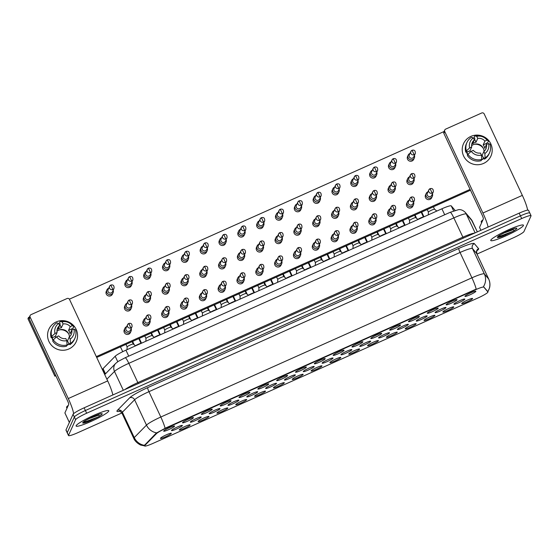<?xml version="1.0" encoding="UTF-8"?>
<svg xmlns="http://www.w3.org/2000/svg" width="559" height="559" viewBox="0 0 559 559"><rect width="100%" height="100%" fill="white"/><g stroke="black" fill="none" stroke-linecap="round" stroke-linejoin="round"><path stroke-width="0.84" d="M446.145 304.676A6.016 0.734 -25.1 0 1 451.323 301.553A6.016 0.734 -25.1 0 1 456.948 299.624A6.016 0.734 -25.1 0 1 457.017 299.806A6.016 0.734 -25.1 0 1 451.169 303.237A6.016 0.734 -25.1 0 1 446.138 304.69A6.016 0.734 -25.1 0 1 446.145 304.676M427.314 313.096A6.016 0.734 -25.1 0 1 432.491 309.979A6.016 0.734 -25.1 0 1 438.123 308.051A6.016 0.734 -25.1 0 1 438.193 308.233A6.016 0.734 -25.1 0 1 432.345 311.663A6.016 0.734 -25.1 0 1 427.307 313.117A6.016 0.734 -25.1 0 1 427.314 313.096M408.482 321.523A6.016 0.734 -25.1 0 1 413.66 318.406A6.016 0.734 -25.1 0 1 419.292 316.478A6.016 0.734 -25.1 0 1 419.362 316.66A6.016 0.734 -25.1 0 1 413.513 320.083A6.016 0.734 -25.1 0 1 408.475 321.544A6.016 0.734 -25.1 0 1 408.482 321.523M389.658 329.95A6.016 0.734 -25.1 0 1 394.836 326.826A6.016 0.734 -25.1 0 1 400.461 324.905A6.016 0.734 -25.1 0 1 400.53 325.079A6.016 0.734 -25.1 0 1 394.682 328.51A6.016 0.734 -25.1 0 1 389.651 329.971A6.016 0.734 -25.1 0 1 389.658 329.95M370.827 338.377A6.016 0.734 -25.1 0 1 376.004 335.253A6.016 0.734 -25.1 0 1 381.636 333.325A6.016 0.734 -25.1 0 1 381.706 333.506A6.016 0.734 -25.1 0 1 375.858 336.937A6.016 0.734 -25.1 0 1 370.82 338.391A6.016 0.734 -25.1 0 1 370.827 338.377M351.995 346.797A6.016 0.734 -25.1 0 1 357.173 343.68A6.016 0.734 -25.1 0 1 362.805 341.752A6.016 0.734 -25.1 0 1 362.875 341.933A6.016 0.734 -25.1 0 1 357.026 345.364A6.016 0.734 -25.1 0 1 351.988 346.818A6.016 0.734 -25.1 0 1 351.995 346.797M333.171 355.224A6.016 0.734 -25.1 0 1 338.349 352.107A6.016 0.734 -25.1 0 1 343.974 350.179A6.016 0.734 -25.1 0 1 344.044 350.36A6.016 0.734 -25.1 0 1 338.195 353.784A6.016 0.734 -25.1 0 1 333.164 355.244A6.016 0.734 -25.1 0 1 333.171 355.224M314.34 363.65A6.016 0.734 -25.1 0 1 319.517 360.527A6.016 0.734 -25.1 0 1 325.149 358.605A6.016 0.734 -25.1 0 1 325.212 358.78A6.016 0.734 -25.1 0 1 319.371 362.211A6.016 0.734 -25.1 0 1 314.333 363.671A6.016 0.734 -25.1 0 1 314.34 363.65M295.508 372.077A6.016 0.734 -25.1 0 1 300.686 368.954A6.016 0.734 -25.1 0 1 306.318 367.025A6.016 0.734 -25.1 0 1 306.388 367.207A6.016 0.734 -25.1 0 1 300.539 370.638A6.016 0.734 -25.1 0 1 295.501 372.091A6.016 0.734 -25.1 0 1 295.508 372.077M276.684 380.497A6.016 0.734 -25.1 0 1 281.855 377.381A6.016 0.734 -25.1 0 1 287.487 375.452A6.016 0.734 -25.1 0 1 287.557 375.634A6.016 0.734 -25.1 0 1 281.708 379.065A6.016 0.734 -25.1 0 1 276.677 380.518A6.016 0.734 -25.1 0 1 276.684 380.497M257.853 388.924A6.016 0.734 -25.1 0 1 263.03 385.808A6.016 0.734 -25.1 0 1 268.662 383.879A6.016 0.734 -25.1 0 1 268.725 384.061A6.016 0.734 -25.1 0 1 262.877 387.485A6.016 0.734 -25.1 0 1 257.846 388.945A6.016 0.734 -25.1 0 1 257.853 388.924M239.021 397.351A6.016 0.734 -25.1 0 1 244.199 394.228A6.016 0.734 -25.1 0 1 249.831 392.306A6.016 0.734 -25.1 0 1 249.901 392.481A6.016 0.734 -25.1 0 1 244.052 395.912A6.016 0.734 -25.1 0 1 239.014 397.372A6.016 0.734 -25.1 0 1 239.021 397.351M220.197 405.778A6.016 0.734 -25.1 0 1 225.368 402.655A6.016 0.734 -25.1 0 1 231 400.726A6.016 0.734 -25.1 0 1 231.07 400.908A6.016 0.734 -25.1 0 1 225.221 404.339A6.016 0.734 -25.1 0 1 220.183 405.792A6.016 0.734 -25.1 0 1 220.197 405.778M201.366 414.198A6.016 0.734 -25.1 0 1 206.544 411.082A6.016 0.734 -25.1 0 1 212.168 409.153A6.016 0.734 -25.1 0 1 212.238 409.335A6.016 0.734 -25.1 0 1 206.39 412.766A6.016 0.734 -25.1 0 1 201.359 414.219A6.016 0.734 -25.1 0 1 201.366 414.198M182.534 422.625A6.016 0.734 -25.1 0 1 187.712 419.509A6.016 0.734 -25.1 0 1 193.344 417.58A6.016 0.734 -25.1 0 1 193.414 417.762A6.016 0.734 -25.1 0 1 187.565 421.186A6.016 0.734 -25.1 0 1 182.527 422.646A6.016 0.734 -25.1 0 1 182.534 422.625M163.703 431.052A6.016 0.734 -25.1 0 1 168.881 427.928A6.016 0.734 -25.1 0 1 174.513 426.007A6.016 0.734 -25.1 0 1 174.583 426.182A6.016 0.734 -25.1 0 1 168.734 429.612A6.016 0.734 -25.1 0 1 163.696 431.073A6.016 0.734 -25.1 0 1 163.703 431.052M464.969 296.249A6.016 0.734 -25.1 0 1 470.147 293.126A6.016 0.734 -25.1 0 1 475.779 291.204A6.016 0.734 -25.1 0 1 475.849 291.379A6.016 0.734 -25.1 0 1 470 294.81A6.016 0.734 -25.1 0 1 464.962 296.27A6.016 0.734 -25.1 0 1 464.969 296.249M435.098 312.495A6.016 0.734 -25.1 0 1 440.275 309.379A6.016 0.734 -25.1 0 1 445.9 307.45A6.016 0.734 -25.1 0 1 445.97 307.632A6.016 0.734 -25.1 0 1 440.122 311.056A6.016 0.734 -25.1 0 1 435.091 312.516A6.016 0.734 -25.1 0 1 435.098 312.495M416.266 320.922A6.016 0.734 -25.1 0 1 421.444 317.798A6.016 0.734 -25.1 0 1 427.076 315.877A6.016 0.734 -25.1 0 1 427.146 316.059A6.016 0.734 -25.1 0 1 421.297 319.482A6.016 0.734 -25.1 0 1 416.259 320.943A6.016 0.734 -25.1 0 1 416.266 320.922M397.435 329.349A6.016 0.734 -25.1 0 1 402.613 326.225A6.016 0.734 -25.1 0 1 408.245 324.297A6.016 0.734 -25.1 0 1 408.315 324.479A6.016 0.734 -25.1 0 1 402.466 327.909A6.016 0.734 -25.1 0 1 397.428 329.363A6.016 0.734 -25.1 0 1 397.435 329.349M378.611 337.769A6.016 0.734 -25.1 0 1 383.788 334.652A6.016 0.734 -25.1 0 1 389.413 332.724A6.016 0.734 -25.1 0 1 389.483 332.905A6.016 0.734 -25.1 0 1 383.635 336.336A6.016 0.734 -25.1 0 1 378.604 337.79A6.016 0.734 -25.1 0 1 378.611 337.769M359.779 346.196A6.016 0.734 -25.1 0 1 364.957 343.079A6.016 0.734 -25.1 0 1 370.589 341.151A6.016 0.734 -25.1 0 1 370.659 341.332A6.016 0.734 -25.1 0 1 364.81 344.756A6.016 0.734 -25.1 0 1 359.772 346.217A6.016 0.734 -25.1 0 1 359.779 346.196M340.948 354.623A6.016 0.734 -25.1 0 1 346.126 351.499A6.016 0.734 -25.1 0 1 351.758 349.578A6.016 0.734 -25.1 0 1 351.828 349.759A6.016 0.734 -25.1 0 1 345.979 353.183A6.016 0.734 -25.1 0 1 340.941 354.644A6.016 0.734 -25.1 0 1 340.948 354.623M322.124 363.05A6.016 0.734 -25.1 0 1 327.301 359.926A6.016 0.734 -25.1 0 1 332.926 357.998A6.016 0.734 -25.1 0 1 332.996 358.179A6.016 0.734 -25.1 0 1 327.148 361.61A6.016 0.734 -25.1 0 1 322.117 363.064A6.016 0.734 -25.1 0 1 322.124 363.05M303.292 371.469A6.016 0.734 -25.1 0 1 308.47 368.353A6.016 0.734 -25.1 0 1 314.102 366.424A6.016 0.734 -25.1 0 1 314.172 366.606A6.016 0.734 -25.1 0 1 308.323 370.037A6.016 0.734 -25.1 0 1 303.285 371.49A6.016 0.734 -25.1 0 1 303.292 371.469M284.461 379.896A6.016 0.734 -25.1 0 1 289.639 376.78A6.016 0.734 -25.1 0 1 295.271 374.851A6.016 0.734 -25.1 0 1 295.341 375.033A6.016 0.734 -25.1 0 1 289.492 378.457A6.016 0.734 -25.1 0 1 284.454 379.917A6.016 0.734 -25.1 0 1 284.461 379.896M265.637 388.323A6.016 0.734 -25.1 0 1 270.815 385.2A6.016 0.734 -25.1 0 1 276.439 383.278A6.016 0.734 -25.1 0 1 276.509 383.46A6.016 0.734 -25.1 0 1 270.661 386.884A6.016 0.734 -25.1 0 1 265.63 388.344A6.016 0.734 -25.1 0 1 265.637 388.323M246.805 396.75A6.016 0.734 -25.1 0 1 251.983 393.627A6.016 0.734 -25.1 0 1 257.615 391.698A6.016 0.734 -25.1 0 1 257.678 391.88A6.016 0.734 -25.1 0 1 251.836 395.311A6.016 0.734 -25.1 0 1 246.798 396.764A6.016 0.734 -25.1 0 1 246.805 396.75M227.974 405.17A6.016 0.734 -25.1 0 1 233.152 402.054A6.016 0.734 -25.1 0 1 238.784 400.125A6.016 0.734 -25.1 0 1 238.854 400.307A6.016 0.734 -25.1 0 1 233.005 403.738A6.016 0.734 -25.1 0 1 227.967 405.191A6.016 0.734 -25.1 0 1 227.974 405.17M209.15 413.597A6.016 0.734 -25.1 0 1 214.321 410.481A6.016 0.734 -25.1 0 1 219.953 408.552A6.016 0.734 -25.1 0 1 220.022 408.734A6.016 0.734 -25.1 0 1 214.174 412.158A6.016 0.734 -25.1 0 1 209.143 413.618A6.016 0.734 -25.1 0 1 209.15 413.597M190.319 422.024A6.016 0.734 -25.1 0 1 195.496 418.901A6.016 0.734 -25.1 0 1 201.128 416.979A6.016 0.734 -25.1 0 1 201.191 417.161A6.016 0.734 -25.1 0 1 195.343 420.585A6.016 0.734 -25.1 0 1 190.312 422.045A6.016 0.734 -25.1 0 1 190.319 422.024M171.487 430.451A6.016 0.734 -25.1 0 1 176.665 427.328A6.016 0.734 -25.1 0 1 182.297 425.399A6.016 0.734 -25.1 0 1 182.367 425.581A6.016 0.734 -25.1 0 1 176.518 429.012A6.016 0.734 -25.1 0 1 171.48 430.465A6.016 0.734 -25.1 0 1 171.487 430.451M453.929 304.075A6.016 0.734 -25.1 0 1 459.1 300.952A6.016 0.734 -25.1 0 1 464.732 299.023A6.016 0.734 -25.1 0 1 464.802 299.205A6.016 0.734 -25.1 0 1 458.953 302.636A6.016 0.734 -25.1 0 1 453.915 304.089A6.016 0.734 -25.1 0 1 453.929 304.075M442.882 311.894A6.016 0.734 -25.1 0 1 448.052 308.771A6.016 0.734 -25.1 0 1 453.684 306.849A6.016 0.734 -25.1 0 1 453.754 307.031A6.016 0.734 -25.1 0 1 447.906 310.455A6.016 0.734 -25.1 0 1 442.875 311.915A6.016 0.734 -25.1 0 1 442.882 311.894M424.05 320.321A6.016 0.734 -25.1 0 1 429.228 317.198A6.016 0.734 -25.1 0 1 434.86 315.269A6.016 0.734 -25.1 0 1 434.923 315.451A6.016 0.734 -25.1 0 1 429.074 318.882A6.016 0.734 -25.1 0 1 424.043 320.335A6.016 0.734 -25.1 0 1 424.05 320.321M405.219 328.748A6.016 0.734 -25.1 0 1 410.397 325.624A6.016 0.734 -25.1 0 1 416.029 323.696A6.016 0.734 -25.1 0 1 416.099 323.878A6.016 0.734 -25.1 0 1 410.25 327.308A6.016 0.734 -25.1 0 1 405.212 328.762A6.016 0.734 -25.1 0 1 405.219 328.748M386.395 337.168A6.016 0.734 -25.1 0 1 391.566 334.051A6.016 0.734 -25.1 0 1 397.197 332.123A6.016 0.734 -25.1 0 1 397.267 332.305A6.016 0.734 -25.1 0 1 391.419 335.728A6.016 0.734 -25.1 0 1 386.381 337.189A6.016 0.734 -25.1 0 1 386.395 337.168M367.563 345.595A6.016 0.734 -25.1 0 1 372.741 342.471A6.016 0.734 -25.1 0 1 378.366 340.55A6.016 0.734 -25.1 0 1 378.436 340.731A6.016 0.734 -25.1 0 1 372.587 344.155A6.016 0.734 -25.1 0 1 367.556 345.616A6.016 0.734 -25.1 0 1 367.563 345.595M348.732 354.022A6.016 0.734 -25.1 0 1 353.91 350.898A6.016 0.734 -25.1 0 1 359.542 348.97A6.016 0.734 -25.1 0 1 359.612 349.151A6.016 0.734 -25.1 0 1 353.763 352.582A6.016 0.734 -25.1 0 1 348.725 354.036A6.016 0.734 -25.1 0 1 348.732 354.022M329.901 362.449A6.016 0.734 -25.1 0 1 335.079 359.325A6.016 0.734 -25.1 0 1 340.711 357.397A6.016 0.734 -25.1 0 1 340.78 357.578A6.016 0.734 -25.1 0 1 334.932 361.009A6.016 0.734 -25.1 0 1 329.894 362.463A6.016 0.734 -25.1 0 1 329.901 362.449M311.077 370.869A6.016 0.734 -25.1 0 1 316.254 367.752A6.016 0.734 -25.1 0 1 321.879 365.824A6.016 0.734 -25.1 0 1 321.949 366.005A6.016 0.734 -25.1 0 1 316.101 369.429A6.016 0.734 -25.1 0 1 311.07 370.89A6.016 0.734 -25.1 0 1 311.077 370.869M292.245 379.295A6.016 0.734 -25.1 0 1 297.423 376.172A6.016 0.734 -25.1 0 1 303.055 374.25A6.016 0.734 -25.1 0 1 303.125 374.432A6.016 0.734 -25.1 0 1 297.276 377.856A6.016 0.734 -25.1 0 1 292.238 379.316A6.016 0.734 -25.1 0 1 292.245 379.295M273.414 387.722A6.016 0.734 -25.1 0 1 278.592 384.599A6.016 0.734 -25.1 0 1 284.224 382.67A6.016 0.734 -25.1 0 1 284.293 382.852A6.016 0.734 -25.1 0 1 278.445 386.283A6.016 0.734 -25.1 0 1 273.407 387.736A6.016 0.734 -25.1 0 1 273.414 387.722M254.59 396.149A6.016 0.734 -25.1 0 1 259.767 393.026A6.016 0.734 -25.1 0 1 265.392 391.097A6.016 0.734 -25.1 0 1 265.462 391.279A6.016 0.734 -25.1 0 1 259.614 394.71A6.016 0.734 -25.1 0 1 254.583 396.163A6.016 0.734 -25.1 0 1 254.59 396.149M235.758 404.569A6.016 0.734 -25.1 0 1 240.936 401.453A6.016 0.734 -25.1 0 1 246.568 399.524A6.016 0.734 -25.1 0 1 246.638 399.706A6.016 0.734 -25.1 0 1 240.789 403.13A6.016 0.734 -25.1 0 1 235.751 404.59A6.016 0.734 -25.1 0 1 235.758 404.569M216.927 412.996A6.016 0.734 -25.1 0 1 222.105 409.873A6.016 0.734 -25.1 0 1 227.737 407.951A6.016 0.734 -25.1 0 1 227.806 408.133A6.016 0.734 -25.1 0 1 221.958 411.557A6.016 0.734 -25.1 0 1 216.92 413.017A6.016 0.734 -25.1 0 1 216.927 412.996M198.103 421.423A6.016 0.734 -25.1 0 1 203.28 418.3A6.016 0.734 -25.1 0 1 208.905 416.371A6.016 0.734 -25.1 0 1 208.975 416.553A6.016 0.734 -25.1 0 1 203.127 419.984A6.016 0.734 -25.1 0 1 198.096 421.437A6.016 0.734 -25.1 0 1 198.103 421.423M179.271 429.85A6.016 0.734 -25.1 0 1 184.449 426.727A6.016 0.734 -25.1 0 1 190.081 424.798A6.016 0.734 -25.1 0 1 190.144 424.98A6.016 0.734 -25.1 0 1 184.302 428.411A6.016 0.734 -25.1 0 1 179.264 429.864A6.016 0.734 -25.1 0 1 179.271 429.85M160.44 438.27A6.016 0.734 -25.1 0 1 165.618 435.154A6.016 0.734 -25.1 0 1 171.25 433.225A6.016 0.734 -25.1 0 1 171.32 433.407A6.016 0.734 -25.1 0 1 165.471 436.831A6.016 0.734 -25.1 0 1 160.433 438.291A6.016 0.734 -25.1 0 1 160.44 438.27M461.706 303.467A6.016 0.734 -25.1 0 1 466.884 300.351A6.016 0.734 -25.1 0 1 472.516 298.422A6.016 0.734 -25.1 0 1 472.586 298.604A6.016 0.734 -25.1 0 1 466.737 302.028A6.016 0.734 -25.1 0 1 461.699 303.488A6.016 0.734 -25.1 0 1 461.706 303.467M487.909 291.924A10.153 1.237 -25.1 0 1 487.93 291.959A10.153 1.237 -25.1 0 1 487.916 292.161A10.153 1.237 -25.1 0 1 477.959 297.982L153.04 443.371A10.153 1.237 -25.1 0 1 144.62 445.956A10.153 1.237 -25.1 0 1 144.914 445.397L156.443 433.651A10.153 1.237 -25.1 0 1 166.121 428.187L475.457 289.772A10.153 1.237 -25.1 0 1 483.856 287.144L487.727 291.749M105.057 374.237L102.716 369.24A11.285 1.377 -25.1 0 1 103.045 368.619L115.189 356.237A11.285 1.377 -25.1 0 1 125.943 350.165L441.91 208.786A11.285 1.377 -25.1 0 1 451.239 205.866L455.075 210.387M523.42 225.55A18.049 2.201 154.9 0 0 523.448 225.193A18.049 2.201 154.9 0 0 507.327 230.322A18.049 2.201 154.9 0 0 490.788 240.153A18.049 2.201 154.9 0 0 490.76 240.51A18.049 2.201 154.9 0 0 506.88 235.381A18.049 2.201 154.9 0 0 523.42 225.55A18.049 2.201 154.9 0 0 523.448 225.193A18.049 2.201 154.9 0 0 507.327 230.322A18.049 2.201 154.9 0 0 490.788 240.153A18.049 2.201 154.9 0 0 490.76 240.51A18.049 2.201 154.9 0 0 506.88 235.381A18.049 2.201 154.9 0 0 523.42 225.55M108.767 411.089A18.049 2.201 154.9 0 0 108.802 410.732A18.049 2.201 154.9 0 0 92.675 415.861A18.049 2.201 154.9 0 0 76.143 425.685A18.049 2.201 154.9 0 0 76.108 426.042A18.049 2.201 154.9 0 0 92.228 420.913A18.049 2.201 154.9 0 0 108.767 411.089A18.049 2.201 154.9 0 0 108.802 410.732A18.049 2.201 154.9 0 0 92.675 415.861A18.049 2.201 154.9 0 0 76.143 425.685A18.049 2.201 154.9 0 0 76.108 426.042A18.049 2.201 154.9 0 0 92.228 420.913A18.049 2.201 154.9 0 0 108.767 411.089M529.764 213.203A11.285 1.377 154.9 0 0 529.785 212.979L528.514 210.275A11.285 1.377 154.9 0 0 519.164 213.154L84.123 407.818A11.285 1.377 154.9 0 0 73.061 414.289L65.997 429.92L67.262 432.624A11.285 1.377 154.9 0 0 67.241 432.848A11.285 1.377 154.9 0 1 67.262 432.624L74.333 416.993L67.262 432.624L68.526 435.328A11.285 1.377 154.9 0 0 68.505 435.552A11.285 1.377 154.9 0 0 77.862 432.673L121.89 412.975M84.123 407.818L85.387 410.523A11.285 1.377 154.9 0 0 74.333 416.993A11.285 1.377 154.9 0 1 85.387 410.523L520.429 215.858L85.387 410.523L86.652 413.227A11.285 1.377 154.9 0 0 75.598 419.697L68.526 435.328M529.785 212.979A11.285 1.377 154.9 0 0 520.429 215.858A11.285 1.377 154.9 0 1 529.785 212.979L531.05 215.683A11.285 1.377 154.9 0 0 521.694 218.562L86.652 413.227M145.193 446.005L140.952 445.111C141.301 445.523 135.46 442.7 133.811 438.417A15.044 1.831 -25.1 0 1 133.839 438.123A15.044 1.831 -25.1 0 1 134.244 437.585A13.164 12.417 -135.5 0 0 144.453 445.348L156.213 433.162L165.96 427.852L476.191 289.08A13.164 1.838 65.9 0 0 471.922 277.816A15.044 1.831 -25.1 0 1 484.36 273.931A13.164 13.06 139.7 0 1 483.465 286.613L487.679 291.435M476.995 254.079L512.903 238.015A11.285 1.377 154.9 0 0 523.965 231.545L531.029 215.907A11.285 1.377 154.9 0 0 531.05 215.683M65.997 429.92A11.285 1.377 154.9 0 0 65.976 430.144L68.505 435.552M409.985 153.411A3.382 3.326 24.3 0 0 408.21 157.883A3.382 3.326 24.3 0 0 414.352 157.911A3.382 3.326 24.3 0 0 414.443 155.423M414.114 154.689L412.088 150.259L410.858 151.482L409.328 154.871A2.446 2.404 24.3 0 0 412.584 158.071A2.446 2.404 24.3 0 0 413.779 156.883L415.309 153.494C415.512 150.776 414.436 149.7 412.088 150.259L412.053 150.294A2.446 2.404 24.3 0 0 411.375 154.186A2.446 2.404 24.3 0 0 415.309 153.494M409.565 176.819A3.382 3.326 24.3 0 0 407.784 181.291A3.382 3.326 24.3 0 0 413.926 181.319A3.382 3.326 24.3 0 0 414.016 178.838M413.695 178.097L411.662 173.667L410.439 174.897L408.902 178.279A2.446 2.404 24.3 0 0 412.158 181.486A2.446 2.404 24.3 0 0 413.36 180.298L414.89 176.91C415.092 174.191 414.016 173.108 411.662 173.667L411.634 173.702A2.446 2.404 24.3 0 0 410.956 177.594A2.446 2.404 24.3 0 0 414.89 176.91M417.908 219.387A3.382 0.412 -25.1 0 1 421.165 217.703A3.382 0.412 -25.1 0 1 423.463 217.039L421.227 212.252M427.209 209.576L428.39 212.092A3.382 0.412 -25.1 0 1 428.397 212.106A3.382 0.412 -25.1 0 1 428.39 212.078A3.382 0.412 -25.1 0 1 428.404 212.036A3.382 0.412 -25.1 0 1 431.408 210.24A3.382 0.412 -25.1 0 1 434.511 209.213A3.382 0.412 -25.1 0 1 434.525 209.234M427.977 191.793A3.382 3.326 24.3 0 0 426.196 196.265A3.382 3.326 24.3 0 0 432.345 196.293A3.382 3.326 24.3 0 0 432.435 193.805M432.1 193.086L430.074 188.656L428.844 189.878L427.321 193.253A2.446 2.404 24.3 0 0 430.577 196.461A2.446 2.404 24.3 0 0 431.772 195.266L433.295 191.891C433.498 189.173 432.421 188.097 430.074 188.656L430.039 188.69A2.446 2.404 24.3 0 0 429.361 192.582A2.446 2.404 24.3 0 0 433.295 191.891M391.16 161.837A3.382 3.326 24.3 0 0 389.378 166.309A3.382 3.326 24.3 0 0 395.52 166.33A3.382 3.326 24.3 0 0 395.611 163.85M395.283 163.109L393.256 158.686L392.027 159.909L390.496 163.298A2.446 2.404 24.3 0 0 393.753 166.498A2.446 2.404 24.3 0 0 394.954 165.31L396.485 161.921C396.68 159.203 395.611 158.127 393.256 158.686L393.229 158.721A2.446 2.404 24.3 0 0 392.551 162.613A2.446 2.404 24.3 0 0 396.485 161.921M372.329 170.257A3.382 3.326 24.3 0 0 370.547 174.729A3.382 3.326 24.3 0 0 376.689 174.757A3.382 3.326 24.3 0 0 376.78 172.277M376.459 171.536L374.425 167.106L373.202 168.336L371.665 171.718A2.446 2.404 24.3 0 0 374.921 174.925A2.446 2.404 24.3 0 0 376.123 173.737L377.653 170.348C377.856 167.63 376.78 166.547 374.425 167.106L374.397 167.141A2.446 2.404 24.3 0 0 373.719 171.033A2.446 2.404 24.3 0 0 377.653 170.348M353.498 178.684A3.382 3.326 24.3 0 0 351.723 183.156A3.382 3.326 24.3 0 0 357.865 183.184A3.382 3.326 24.3 0 0 357.956 180.697M357.627 179.963L355.601 175.533L354.371 176.756L352.841 180.145A2.446 2.404 24.3 0 0 356.097 183.352A2.446 2.404 24.3 0 0 357.292 182.157L358.822 178.775C359.025 176.057 357.949 174.974 355.601 175.533L355.566 175.568A2.446 2.404 24.3 0 0 354.888 179.46A2.446 2.404 24.3 0 0 358.822 178.775M334.666 187.111A3.382 3.326 24.3 0 0 332.891 191.583A3.382 3.326 24.3 0 0 339.034 191.611A3.382 3.326 24.3 0 0 339.124 189.124M338.796 188.39L336.77 183.96L335.54 185.183L334.009 188.572A2.446 2.404 24.3 0 0 337.266 191.772A2.446 2.404 24.3 0 0 338.461 190.584L339.998 187.195C340.193 184.477 339.124 183.401 336.77 183.96L336.742 183.995A2.446 2.404 24.3 0 0 336.064 187.887A2.446 2.404 24.3 0 0 339.998 187.195M390.734 185.246A3.382 3.326 24.3 0 0 388.959 189.718A3.382 3.326 24.3 0 0 395.101 189.746A3.382 3.326 24.3 0 0 395.192 187.258M394.864 186.524L392.837 182.094L391.607 183.317L390.077 186.706A2.446 2.404 24.3 0 0 393.333 189.913A2.446 2.404 24.3 0 0 394.528 188.718L396.058 185.329C396.261 182.611 395.185 181.535 392.837 182.094L392.802 182.129A2.446 2.404 24.3 0 0 392.125 186.021A2.446 2.404 24.3 0 0 396.058 185.329M399.077 227.806A3.382 0.412 -25.1 0 1 402.34 226.129A3.382 0.412 -25.1 0 1 404.632 225.459A3.382 0.412 -25.1 0 1 404.639 225.466L402.396 220.672M371.91 193.673A3.382 3.326 24.3 0 0 370.128 198.145A3.382 3.326 24.3 0 0 376.27 198.166A3.382 3.326 24.3 0 0 376.361 195.685M376.032 194.951L374.006 190.521L372.776 191.744L371.246 195.133A2.446 2.404 24.3 0 0 374.502 198.333A2.446 2.404 24.3 0 0 375.704 197.145L377.234 193.756C377.43 191.038 376.361 189.962 374.006 190.521L373.978 190.556A2.446 2.404 24.3 0 0 373.3 194.448A2.446 2.404 24.3 0 0 377.234 193.756M380.246 236.233A3.382 0.412 -25.1 0 1 383.509 234.556A3.382 0.412 -25.1 0 1 385.808 233.886L383.572 229.099M353.078 202.099A3.382 3.326 24.3 0 0 351.297 206.571A3.382 3.326 24.3 0 0 357.439 206.592A3.382 3.326 24.3 0 0 357.529 204.112M357.208 203.371L355.175 198.948L353.952 200.171L352.415 203.56A2.446 2.404 24.3 0 0 355.671 206.76A2.446 2.404 24.3 0 0 356.873 205.572L358.403 202.183C358.605 199.465 357.529 198.382 355.175 198.948L355.147 198.976A2.446 2.404 24.3 0 0 354.469 202.875A2.446 2.404 24.3 0 0 358.403 202.183M361.421 244.66A3.382 0.412 -25.1 0 1 364.678 242.976A3.382 0.412 -25.1 0 1 366.977 242.313L364.741 237.526M408.384 217.996L409.565 220.519A3.382 0.412 -25.1 0 1 409.565 220.532A3.382 0.412 -25.1 0 1 409.565 220.505A3.382 0.412 -25.1 0 1 409.572 220.463A3.382 0.412 -25.1 0 1 412.577 218.66A3.382 0.412 -25.1 0 1 415.679 217.64A3.382 0.412 -25.1 0 1 415.7 217.661L414.561 215.236M409.146 200.22A3.382 3.326 24.3 0 0 407.371 204.692A3.382 3.326 24.3 0 0 413.513 204.713A3.382 3.326 24.3 0 0 413.604 202.232M413.269 201.506L411.242 197.082L410.013 198.305L408.489 201.68A2.446 2.404 24.3 0 0 411.745 204.88A2.446 2.404 24.3 0 0 412.94 203.693L414.471 200.318C414.673 197.6 413.597 196.523 411.242 197.082L411.214 197.117A2.446 2.404 24.3 0 0 410.537 201.009A2.446 2.404 24.3 0 0 414.471 200.318M390.65 231.719L390.734 228.931A3.382 0.412 -25.1 0 1 390.741 228.952A3.382 0.412 -25.1 0 1 390.734 228.931A3.382 0.412 -25.1 0 1 390.741 228.89A3.382 0.412 -25.1 0 1 393.753 227.087A3.382 0.412 -25.1 0 1 396.848 226.06A3.382 0.412 -25.1 0 1 396.869 226.081L395.73 223.656M390.322 208.647A3.382 3.326 24.3 0 0 388.54 213.119A3.382 3.326 24.3 0 0 394.682 213.14A3.382 3.326 24.3 0 0 394.773 210.659M394.444 209.932L392.411 205.502L391.188 206.732L389.658 210.107A2.446 2.404 24.3 0 0 392.914 213.307A2.446 2.404 24.3 0 0 394.116 212.12L395.639 208.745C395.842 206.026 394.766 204.943 392.411 205.502L392.383 205.537A2.446 2.404 24.3 0 0 391.705 209.429A2.446 2.404 24.3 0 0 395.639 208.745M371.91 237.386A3.382 0.412 -25.1 0 1 371.91 237.379A3.382 0.412 -25.1 0 1 371.903 237.351A3.382 0.412 -25.1 0 1 371.917 237.309A3.382 0.412 -25.1 0 1 374.921 235.514A3.382 0.412 -25.1 0 1 378.024 234.487A3.382 0.412 -25.1 0 1 378.038 234.507L380.365 236.324M371.49 217.067A3.382 3.326 24.3 0 0 369.709 221.539A3.382 3.326 24.3 0 0 375.851 221.567A3.382 3.326 24.3 0 0 375.948 219.086M375.613 218.359L373.587 213.929L372.357 215.152L370.834 218.527A2.446 2.404 24.3 0 0 374.09 221.734A2.446 2.404 24.3 0 0 375.285 220.546L376.808 217.172C377.011 214.446 375.934 213.37 373.587 213.929L373.552 213.964A2.446 2.404 24.3 0 0 372.874 217.856A2.446 2.404 24.3 0 0 376.808 217.172M353.085 245.813A3.382 0.412 -25.1 0 1 353.078 245.806A3.382 0.412 -25.1 0 1 353.078 245.778A3.382 0.412 -25.1 0 1 353.085 245.736A3.382 0.412 -25.1 0 1 356.09 243.941A3.382 0.412 -25.1 0 1 359.192 242.913A3.382 0.412 -25.1 0 1 359.206 242.934L361.533 244.751M352.659 225.494A3.382 3.326 24.3 0 0 350.884 229.966A3.382 3.326 24.3 0 0 357.026 229.994A3.382 3.326 24.3 0 0 357.117 227.506M356.782 226.786L354.755 222.356L353.526 223.579L352.002 226.954A2.446 2.404 24.3 0 0 355.258 230.161A2.446 2.404 24.3 0 0 356.453 228.966L357.984 225.591C358.179 222.873 357.11 221.797 354.755 222.356L354.727 222.391A2.446 2.404 24.3 0 0 354.05 226.283A2.446 2.404 24.3 0 0 357.984 225.591M334.254 254.24A3.382 0.412 -25.1 0 1 334.254 254.233A3.382 0.412 -25.1 0 1 334.247 254.205A3.382 0.412 -25.1 0 1 334.254 254.163A3.382 0.412 -25.1 0 1 337.266 252.361A3.382 0.412 -25.1 0 1 340.361 251.34A3.382 0.412 -25.1 0 1 340.382 251.361M333.835 233.921A3.382 3.326 24.3 0 0 332.053 238.393A3.382 3.326 24.3 0 0 338.195 238.413A3.382 3.326 24.3 0 0 338.286 235.933M337.957 235.206L335.924 230.783L334.701 232.006L333.171 235.381A2.446 2.404 24.3 0 0 336.427 238.581A2.446 2.404 24.3 0 0 337.629 237.393L339.152 234.018C339.355 231.3 338.279 230.224 335.924 230.783L335.896 230.818A2.446 2.404 24.3 0 0 335.218 234.71A2.446 2.404 24.3 0 0 339.152 234.018M314.235 260.124L315.416 262.646A3.382 0.412 -25.1 0 1 315.423 262.653A3.382 0.412 -25.1 0 1 315.416 262.632A3.382 0.412 -25.1 0 1 315.43 262.59A3.382 0.412 -25.1 0 1 318.434 260.787A3.382 0.412 -25.1 0 1 321.537 259.76A3.382 0.412 -25.1 0 1 321.551 259.781M315.003 242.347A3.382 3.326 24.3 0 0 313.222 246.819A3.382 3.326 24.3 0 0 319.364 246.84A3.382 3.326 24.3 0 0 319.455 244.36M319.126 243.633L317.1 239.203L315.87 240.433L314.34 243.808A2.446 2.404 24.3 0 0 317.603 247.008A2.446 2.404 24.3 0 0 318.798 245.82L320.321 242.445C320.524 239.727 319.448 238.644 317.1 239.203L317.065 239.238A2.446 2.404 24.3 0 0 316.387 243.13A2.446 2.404 24.3 0 0 320.321 242.445M295.411 268.551L296.584 271.066A3.382 0.412 -25.1 0 1 296.591 271.08A3.382 0.412 -25.1 0 1 296.584 271.052A3.382 0.412 -25.1 0 1 296.598 271.01A3.382 0.412 -25.1 0 1 299.603 269.214A3.382 0.412 -25.1 0 1 302.705 268.187A3.382 0.412 -25.1 0 1 302.719 268.208M296.172 250.767A3.382 3.326 24.3 0 0 294.397 255.239A3.382 3.326 24.3 0 0 300.539 255.267A3.382 3.326 24.3 0 0 300.63 252.787M300.295 252.06L298.268 247.63L297.039 248.853L295.515 252.228A2.446 2.404 24.3 0 0 298.772 255.435A2.446 2.404 24.3 0 0 299.966 254.247L301.497 250.872C301.692 248.147 300.623 247.071 298.268 247.63L298.24 247.665A2.446 2.404 24.3 0 0 297.556 251.557A2.446 2.404 24.3 0 0 301.497 250.872M276.579 276.978L277.76 279.493A3.382 0.412 -25.1 0 1 277.767 279.507A3.382 0.412 -25.1 0 1 277.76 279.479A3.382 0.412 -25.1 0 1 277.767 279.437A3.382 0.412 -25.1 0 1 280.779 277.641A3.382 0.412 -25.1 0 1 283.874 276.614A3.382 0.412 -25.1 0 1 283.895 276.635L282.756 274.21M277.348 259.194A3.382 3.326 24.3 0 0 275.566 263.666A3.382 3.326 24.3 0 0 281.708 263.694A3.382 3.326 24.3 0 0 281.799 261.207M281.47 260.487L279.437 256.057L278.207 257.28L276.684 260.655A2.446 2.404 24.3 0 0 279.94 263.862A2.446 2.404 24.3 0 0 281.142 262.667L282.665 259.292C282.868 256.574 281.792 255.498 279.437 256.057L279.409 256.092A2.446 2.404 24.3 0 0 278.731 259.984A2.446 2.404 24.3 0 0 282.665 259.292M258.936 287.941A3.382 0.412 -25.1 0 1 258.936 287.934A3.382 0.412 -25.1 0 1 258.929 287.906A3.382 0.412 -25.1 0 1 258.943 287.864A3.382 0.412 -25.1 0 1 261.947 286.061A3.382 0.412 -25.1 0 1 265.05 285.041A3.382 0.412 -25.1 0 1 265.064 285.062L263.932 282.637M258.517 267.621A3.382 3.326 24.3 0 0 256.735 272.093A3.382 3.326 24.3 0 0 262.877 272.114A3.382 3.326 24.3 0 0 262.968 269.634M262.639 268.907L260.613 264.484L259.383 265.707L257.853 269.082A2.446 2.404 24.3 0 0 261.109 272.282A2.446 2.404 24.3 0 0 262.311 271.094L263.834 267.719C264.037 265.001 262.961 263.925 260.613 264.484L260.578 264.519A2.446 2.404 24.3 0 0 259.9 268.411A2.446 2.404 24.3 0 0 263.834 267.719M240.111 296.361A3.382 0.412 -25.1 0 1 240.104 296.354A3.382 0.412 -25.1 0 1 240.097 296.333A3.382 0.412 -25.1 0 1 240.111 296.291A3.382 0.412 -25.1 0 1 243.116 294.488A3.382 0.412 -25.1 0 1 246.219 293.461A3.382 0.412 -25.1 0 1 246.233 293.482L245.101 291.057M239.685 276.048A3.382 3.326 24.3 0 0 237.91 280.52A3.382 3.326 24.3 0 0 244.052 280.541A3.382 3.326 24.3 0 0 244.143 278.061M243.808 277.334L241.781 272.904L240.552 274.134L239.028 277.509A2.446 2.404 24.3 0 0 242.285 280.709A2.446 2.404 24.3 0 0 243.479 279.521L245.01 276.146C245.205 273.428 244.129 272.345 241.781 272.904L241.754 272.939A2.446 2.404 24.3 0 0 241.069 276.831A2.446 2.404 24.3 0 0 245.01 276.146M221.28 304.788A3.382 0.412 -25.1 0 1 221.273 304.781A3.382 0.412 -25.1 0 1 221.273 304.753A3.382 0.412 -25.1 0 1 221.28 304.711A3.382 0.412 -25.1 0 1 224.292 302.915A3.382 0.412 -25.1 0 1 227.387 301.888A3.382 0.412 -25.1 0 1 227.408 301.909L226.269 299.484M220.861 284.468A3.382 3.326 24.3 0 0 219.079 288.94A3.382 3.326 24.3 0 0 225.221 288.968A3.382 3.326 24.3 0 0 225.312 286.488M224.977 285.761L222.95 281.331L221.72 282.554L220.197 285.928A2.446 2.404 24.3 0 0 223.453 289.136A2.446 2.404 24.3 0 0 224.655 287.948L226.178 284.573C226.381 281.848 225.305 280.772 222.95 281.331L222.922 281.366A2.446 2.404 24.3 0 0 222.244 285.258A2.446 2.404 24.3 0 0 226.178 284.573M202.449 313.215A3.382 0.412 -25.1 0 1 202.449 313.208A3.382 0.412 -25.1 0 1 202.442 313.18A3.382 0.412 -25.1 0 1 202.456 313.138A3.382 0.412 -25.1 0 1 205.46 311.342A3.382 0.412 -25.1 0 1 208.563 310.315A3.382 0.412 -25.1 0 1 208.577 310.336M202.03 292.895A3.382 3.326 24.3 0 0 200.248 297.367A3.382 3.326 24.3 0 0 206.39 297.395A3.382 3.326 24.3 0 0 206.481 294.907M206.152 294.188L204.126 289.758L202.896 290.98L201.366 294.355A2.446 2.404 24.3 0 0 204.622 297.563A2.446 2.404 24.3 0 0 205.824 296.368L207.347 292.993C207.55 290.275 206.474 289.199 204.126 289.758L204.091 289.793A2.446 2.404 24.3 0 0 203.413 293.685A2.446 2.404 24.3 0 0 207.347 292.993M183.625 321.635A3.382 0.412 -25.1 0 1 183.618 321.635A3.382 0.412 -25.1 0 1 183.611 321.607A3.382 0.412 -25.1 0 1 183.625 321.565A3.382 0.412 -25.1 0 1 186.629 319.762A3.382 0.412 -25.1 0 1 189.732 318.742A3.382 0.412 -25.1 0 1 189.746 318.763M183.198 301.322A3.382 3.326 24.3 0 0 181.423 305.794A3.382 3.326 24.3 0 0 187.565 305.815A3.382 3.326 24.3 0 0 187.656 303.334M187.321 302.608L185.295 298.185L184.065 299.407L182.541 302.782A2.446 2.404 24.3 0 0 185.798 305.983A2.446 2.404 24.3 0 0 186.992 304.795L188.523 301.42C188.718 298.702 187.642 297.626 185.295 298.185L185.267 298.22A2.446 2.404 24.3 0 0 184.582 302.112A2.446 2.404 24.3 0 0 188.523 301.42M163.605 327.525L164.786 330.048A3.382 0.412 -25.1 0 1 164.786 330.055A3.382 0.412 -25.1 0 1 164.786 330.034A3.382 0.412 -25.1 0 1 164.793 329.992A3.382 0.412 -25.1 0 1 167.805 328.189A3.382 0.412 -25.1 0 1 170.9 327.162A3.382 0.412 -25.1 0 1 170.921 327.183L169.782 324.758M164.367 309.749A3.382 3.326 24.3 0 0 162.592 314.221A3.382 3.326 24.3 0 0 168.734 314.242A3.382 3.326 24.3 0 0 168.825 311.761M168.49 311.035L166.463 306.605L165.233 307.834L163.71 311.209A2.446 2.404 24.3 0 0 166.966 314.41A2.446 2.404 24.3 0 0 168.161 313.222L169.691 309.847C169.894 307.129 168.818 306.046 166.463 306.605L166.435 306.639A2.446 2.404 24.3 0 0 165.757 310.531A2.446 2.404 24.3 0 0 169.691 309.847M144.774 335.952L145.955 338.468A3.382 0.412 -25.1 0 1 145.962 338.481A3.382 0.412 -25.1 0 1 145.955 338.454A3.382 0.412 -25.1 0 1 145.969 338.412A3.382 0.412 -25.1 0 1 148.974 336.616A3.382 0.412 -25.1 0 1 152.076 335.589A3.382 0.412 -25.1 0 1 152.09 335.61L150.951 333.185M145.543 318.169A3.382 3.326 24.3 0 0 143.761 322.641A3.382 3.326 24.3 0 0 149.903 322.669A3.382 3.326 24.3 0 0 149.994 320.188M149.665 319.462L147.639 315.031L146.409 316.254L144.879 319.629A2.446 2.404 24.3 0 0 148.135 322.836A2.446 2.404 24.3 0 0 149.337 321.649L150.86 318.274C151.063 315.549 149.987 314.472 147.639 315.031L147.604 315.066A2.446 2.404 24.3 0 0 146.926 318.958A2.446 2.404 24.3 0 0 150.86 318.274M127.138 346.915A3.382 0.412 -25.1 0 1 127.131 346.908A3.382 0.412 -25.1 0 1 127.124 346.88A3.382 0.412 -25.1 0 1 127.138 346.839A3.382 0.412 -25.1 0 1 130.142 345.043A3.382 0.412 -25.1 0 1 133.245 344.016A3.382 0.412 -25.1 0 1 133.259 344.037L135.585 345.853M126.711 326.596A3.382 3.326 24.3 0 0 124.93 331.068A3.382 3.326 24.3 0 0 131.079 331.096A3.382 3.326 24.3 0 0 131.169 328.608M130.834 327.888L128.808 323.458L127.578 324.681L126.055 328.056A2.446 2.404 24.3 0 0 129.311 331.263A2.446 2.404 24.3 0 0 130.506 330.069L132.029 326.694C132.231 323.975 131.155 322.899 128.808 323.458L128.773 323.493A2.446 2.404 24.3 0 0 128.095 327.385A2.446 2.404 24.3 0 0 132.029 326.694M482.948 219.834A18.803 2.292 154.9 0 0 481.243 221.525A18.803 2.292 154.9 0 0 481.208 221.902L481.62 222.775M498.272 236.478L498.719 237.093L503.289 235.94L513.05 231.314L514.608 230.322L512.938 229.707L505.259 232.586M505.518 235.053L498.321 236.981M513.05 231.314L500.969 235.877L498.3 236.422M68.303 405.373A18.803 2.292 154.9 0 0 66.598 407.064A18.803 2.292 154.9 0 0 66.563 407.434L66.975 408.315M83.619 422.017L84.074 422.632L88.636 421.472L98.405 416.853L99.956 415.861L98.286 415.239L90.614 418.118M90.872 420.585L83.675 422.52M98.405 416.853L86.317 421.409L83.654 421.961M470.874 136.396A15.044 14.779 -155.7 0 1 490.802 143.831A15.044 14.779 -155.7 0 1 483.542 163.438A15.044 14.779 -155.7 0 1 463.614 156.003A15.044 14.779 -155.7 0 1 487.714 139.477A15.044 14.779 -155.7 0 1 483.542 163.438A15.044 14.779 -155.7 0 1 463.502 143.719A15.044 14.779 -155.7 0 1 470.874 136.396M527.591 210.156A15.044 2.103 -114.1 0 0 522.344 195.377L484.192 113.924A1.88 1.845 24.3 0 0 481.697 112.995L445.67 129.115A1.88 1.845 24.3 0 0 444.761 131.561L443.902 133.468L482.061 214.929A3.759 0.524 65.9 0 1 483.353 218.939L479.545 227.366L480.908 230.273M488.063 227.073A15.044 2.103 -114.1 0 0 482.92 213.021L444.761 131.561M443.902 133.468A1.88 1.845 -155.7 0 1 443.888 131.931L444.747 130.03M479.545 227.408L480.887 230.28L479.545 227.366M56.221 321.935A15.044 14.779 -155.7 0 1 76.15 329.37A15.044 14.779 -155.7 0 1 68.89 348.97A15.044 14.779 -155.7 0 1 48.961 341.535A15.044 14.779 -155.7 0 1 73.068 325.017A15.044 14.779 -155.7 0 1 68.89 348.97A15.044 14.779 -155.7 0 1 48.85 329.258A15.044 14.779 -155.7 0 1 56.221 321.935M112.841 394.968A15.044 2.103 -114.1 0 0 107.698 380.917L69.54 299.456A1.88 1.845 24.3 0 0 67.052 298.527L31.024 314.647A1.88 1.845 24.3 0 0 30.116 317.1L29.25 319.007L67.408 400.461A3.759 0.524 65.9 0 1 68.708 404.478L64.9 412.905L69.372 422.457M73.55 413.709A15.044 2.103 -114.1 0 0 68.275 398.553L30.116 317.1M29.25 319.007A1.88 1.845 -155.7 0 1 29.236 317.47L30.102 315.562M64.893 412.94L69.358 422.478L64.9 412.905M413.513 204.713L412.87 206.138A3.382 3.326 -155.7 0 1 407.42 207.096A3.382 3.326 -155.7 0 1 406.7 203.35L407.343 201.925M394.682 213.14L394.039 214.565A3.382 3.326 -155.7 0 1 388.589 215.522A3.382 3.326 -155.7 0 1 387.869 211.777L388.512 210.352M375.851 221.567L375.208 222.992A3.382 3.326 -155.7 0 1 369.765 223.942A3.382 3.326 -155.7 0 1 369.045 220.204L369.688 218.779M357.026 229.994L356.383 231.419A3.382 3.326 -155.7 0 1 350.933 232.369A3.382 3.326 -155.7 0 1 350.214 228.624L350.856 227.206M338.195 238.413L337.552 239.839A3.382 3.326 -155.7 0 1 332.102 240.796A3.382 3.326 -155.7 0 1 331.382 237.051L332.025 235.625M319.364 246.84L318.721 248.266A3.382 3.326 -155.7 0 1 313.278 249.223A3.382 3.326 -155.7 0 1 312.558 245.478L313.201 244.052M300.539 255.267L299.897 256.693A3.382 3.326 -155.7 0 1 294.446 257.643A3.382 3.326 -155.7 0 1 293.727 253.905L294.369 252.479M281.708 263.694L281.065 265.113A3.382 3.326 -155.7 0 1 275.615 266.07A3.382 3.326 -155.7 0 1 274.895 262.325L275.538 260.906M262.877 272.114L262.234 273.54A3.382 3.326 -155.7 0 1 256.791 274.497A3.382 3.326 -155.7 0 1 256.071 270.752L256.714 269.326M244.052 280.541L243.41 281.967A3.382 3.326 -155.7 0 1 237.959 282.924A3.382 3.326 -155.7 0 1 237.24 279.179L237.882 277.753M225.221 288.968L224.578 290.394A3.382 3.326 -155.7 0 1 219.128 291.344A3.382 3.326 -155.7 0 1 218.408 287.606L219.051 286.18M206.39 297.395L205.747 298.813A3.382 3.326 -155.7 0 1 200.297 299.771A3.382 3.326 -155.7 0 1 199.584 296.025L200.227 294.607M187.565 305.815L186.923 307.24A3.382 3.326 -155.7 0 1 181.472 308.198A3.382 3.326 -155.7 0 1 180.753 304.452L181.395 303.027M168.734 314.242L168.091 315.667A3.382 3.326 -155.7 0 1 162.641 316.625A3.382 3.326 -155.7 0 1 161.921 312.879L162.564 311.454M149.903 322.669L149.26 324.094A3.382 3.326 -155.7 0 1 143.81 325.045A3.382 3.326 -155.7 0 1 143.09 321.306L143.74 319.881M131.079 331.096L130.429 332.514A3.382 3.326 -155.7 0 1 124.985 333.471A3.382 3.326 -155.7 0 1 124.266 329.726L124.909 328.308M432.345 196.293L431.695 197.718A3.382 3.326 -155.7 0 1 426.251 198.669A3.382 3.326 -155.7 0 1 425.532 194.923L426.175 193.505M131.491 307.695L130.855 309.106A3.382 3.326 -155.7 0 1 125.405 310.063A3.382 3.326 -155.7 0 1 124.685 306.318L125.321 304.907A3.382 3.326 24.3 0 0 129.835 309.344A3.382 3.326 24.3 0 0 131.582 305.214M150.322 299.268L149.679 300.679A3.382 3.326 -155.7 0 1 144.236 301.636A3.382 3.326 -155.7 0 1 143.516 297.891L144.152 296.48A3.382 3.326 24.3 0 0 148.659 300.917A3.382 3.326 24.3 0 0 150.413 296.787M169.146 290.848L168.511 292.259A3.382 3.326 -155.7 0 1 163.06 293.209A3.382 3.326 -155.7 0 1 162.341 289.471L162.983 288.06A3.382 3.326 24.3 0 0 167.49 292.49A3.382 3.326 24.3 0 0 169.237 288.36M187.978 282.421L187.342 283.832A3.382 3.326 -155.7 0 1 181.892 284.783A3.382 3.326 -155.7 0 1 181.172 281.044L181.808 279.633A3.382 3.326 24.3 0 0 186.322 284.07A3.382 3.326 24.3 0 0 188.069 279.94M113.086 292.713L112.443 294.118A3.382 3.326 -155.7 0 1 107 295.075A3.382 3.326 -155.7 0 1 106.28 291.33L106.916 289.918A3.382 3.326 24.3 0 0 111.423 294.355A3.382 3.326 24.3 0 0 113.177 290.226M131.91 284.286L131.274 285.698A3.382 3.326 -155.7 0 1 125.824 286.648A3.382 3.326 -155.7 0 1 125.104 282.91L125.747 281.498A3.382 3.326 24.3 0 0 130.254 285.935A3.382 3.326 24.3 0 0 132.001 281.799M150.741 275.86L150.105 277.271A3.382 3.326 -155.7 0 1 144.655 278.228A3.382 3.326 -155.7 0 1 143.936 274.483L144.571 273.072A3.382 3.326 24.3 0 0 149.085 277.509A3.382 3.326 24.3 0 0 150.832 273.379M169.573 267.433L168.93 268.844A3.382 3.326 -155.7 0 1 163.487 269.801A3.382 3.326 -155.7 0 1 162.767 266.056L163.403 264.645A3.382 3.326 24.3 0 0 167.91 269.082A3.382 3.326 24.3 0 0 169.663 264.952M206.809 273.994L206.173 275.405A3.382 3.326 -155.7 0 1 200.723 276.363A3.382 3.326 -155.7 0 1 200.003 272.617L200.639 271.206A3.382 3.326 24.3 0 0 205.146 275.643A3.382 3.326 24.3 0 0 206.9 271.513M225.64 265.567L224.998 266.978A3.382 3.326 -155.7 0 1 219.547 267.936A3.382 3.326 -155.7 0 1 218.835 264.19L219.47 262.779A3.382 3.326 24.3 0 0 223.977 267.216A3.382 3.326 24.3 0 0 225.731 263.086M244.465 257.147L243.829 258.558A3.382 3.326 -155.7 0 1 238.379 259.509A3.382 3.326 -155.7 0 1 237.659 255.77L238.302 254.359A3.382 3.326 24.3 0 0 242.809 258.789A3.382 3.326 24.3 0 0 244.556 254.659M263.296 248.72L262.66 250.132A3.382 3.326 -155.7 0 1 257.21 251.082A3.382 3.326 -155.7 0 1 256.49 247.344L257.126 245.932A3.382 3.326 24.3 0 0 261.633 250.369A3.382 3.326 24.3 0 0 263.387 246.239M282.127 240.293L281.484 241.705A3.382 3.326 -155.7 0 1 276.041 242.662A3.382 3.326 -155.7 0 1 275.321 238.917L275.957 237.505A3.382 3.326 24.3 0 0 280.464 241.942A3.382 3.326 24.3 0 0 282.218 237.813M188.397 259.013L187.761 260.417A3.382 3.326 -155.7 0 1 182.311 261.374A3.382 3.326 -155.7 0 1 181.591 257.629L182.234 256.225A3.382 3.326 24.3 0 0 186.741 260.655A3.382 3.326 24.3 0 0 188.488 256.525M207.228 250.586L206.592 251.997A3.382 3.326 -155.7 0 1 201.142 252.947A3.382 3.326 -155.7 0 1 200.422 249.209L201.058 247.798A3.382 3.326 24.3 0 0 205.572 252.235A3.382 3.326 24.3 0 0 207.319 248.098M226.06 242.159L225.424 243.57A3.382 3.326 -155.7 0 1 219.973 244.528A3.382 3.326 -155.7 0 1 219.254 240.782L219.89 239.371A3.382 3.326 24.3 0 0 224.397 243.808A3.382 3.326 24.3 0 0 226.15 239.678M244.891 233.732L244.248 235.143A3.382 3.326 -155.7 0 1 238.798 236.101A3.382 3.326 -155.7 0 1 238.085 232.355L238.721 230.944A3.382 3.326 24.3 0 0 243.228 235.381A3.382 3.326 24.3 0 0 244.982 231.251M263.715 225.312L263.079 226.723A3.382 3.326 -155.7 0 1 257.629 227.674A3.382 3.326 -155.7 0 1 256.909 223.928L257.552 222.524A3.382 3.326 24.3 0 0 262.059 226.954A3.382 3.326 24.3 0 0 263.806 222.824M300.952 231.866L300.316 233.278A3.382 3.326 -155.7 0 1 294.866 234.235A3.382 3.326 -155.7 0 1 294.146 230.49L294.789 229.078A3.382 3.326 24.3 0 0 299.296 233.515A3.382 3.326 24.3 0 0 301.042 229.386M319.783 223.446L319.147 224.858A3.382 3.326 -155.7 0 1 313.697 225.808A3.382 3.326 -155.7 0 1 312.977 222.07L313.613 220.658A3.382 3.326 24.3 0 0 318.127 225.095A3.382 3.326 24.3 0 0 319.874 220.959M338.614 215.019L337.971 216.431A3.382 3.326 -155.7 0 1 332.528 217.388A3.382 3.326 -155.7 0 1 331.808 213.643L332.444 212.231A3.382 3.326 24.3 0 0 336.951 216.668A3.382 3.326 24.3 0 0 338.705 212.539M282.547 216.885L281.911 218.296A3.382 3.326 -155.7 0 1 276.46 219.247A3.382 3.326 -155.7 0 1 275.741 215.508L276.377 214.097A3.382 3.326 24.3 0 0 280.884 218.534A3.382 3.326 24.3 0 0 282.637 214.397M301.378 208.458L300.735 209.87A3.382 3.326 -155.7 0 1 295.292 210.827A3.382 3.326 -155.7 0 1 294.572 207.082L295.208 205.67A3.382 3.326 24.3 0 0 299.715 210.107A3.382 3.326 24.3 0 0 301.469 205.978M357.439 206.592L356.803 208.004A3.382 3.326 -155.7 0 1 351.352 208.961A3.382 3.326 -155.7 0 1 350.633 205.216L351.276 203.804M376.27 198.166L375.634 199.577A3.382 3.326 -155.7 0 1 370.184 200.534A3.382 3.326 -155.7 0 1 369.464 196.789L370.1 195.377M395.101 189.746L394.458 191.157A3.382 3.326 -155.7 0 1 389.015 192.107A3.382 3.326 -155.7 0 1 388.295 188.369L388.931 186.958M339.034 191.611L338.398 193.023A3.382 3.326 -155.7 0 1 332.947 193.973A3.382 3.326 -155.7 0 1 332.228 190.228L332.864 188.823M357.865 183.184L357.222 184.596A3.382 3.326 -155.7 0 1 351.779 185.546A3.382 3.326 -155.7 0 1 351.059 181.808L351.695 180.396M376.689 174.757L376.053 176.169A3.382 3.326 -155.7 0 1 370.603 177.126A3.382 3.326 -155.7 0 1 369.883 173.381L370.526 171.969M395.52 166.33L394.885 167.742A3.382 3.326 -155.7 0 1 389.434 168.699A3.382 3.326 -155.7 0 1 388.715 164.954L389.35 163.542M320.202 200.031L319.566 201.443A3.382 3.326 -155.7 0 1 314.116 202.4A3.382 3.326 -155.7 0 1 313.396 198.655L314.039 197.243A3.382 3.326 24.3 0 0 318.546 201.68A3.382 3.326 24.3 0 0 320.293 197.551M413.926 181.319L413.29 182.73A3.382 3.326 -155.7 0 1 407.839 183.687A3.382 3.326 -155.7 0 1 407.12 179.942L407.763 178.531M414.352 157.911L413.709 159.322A3.382 3.326 -155.7 0 1 408.266 160.272A3.382 3.326 -155.7 0 1 407.546 156.527L408.182 155.123M470.482 190.214L96.707 357.46M55.83 375.746L54.866 376.179L27.95 318.721L28.523 317.449L29.431 317.044M69.372 299.17L444.077 131.512M54.866 376.179L55.439 374.907L28.523 317.449M470.091 189.375L96.316 356.621M474.263 144.285A9.398 9.237 -155.7 0 1 483.374 148.408M470.364 152.069A7.519 7.393 24.3 0 1 470.007 150.79L471.726 146.975A7.519 7.393 -155.7 0 1 474.339 139.939L472.614 143.747A7.519 7.393 24.3 0 1 476.009 142.231L477.735 138.415A7.519 7.393 -155.7 0 1 484.891 141.085L483.172 144.9A7.519 7.393 24.3 0 1 484.751 148.282L486.477 144.467A7.519 7.393 -155.7 0 1 483.87 151.503L482.144 155.318A7.519 7.393 24.3 0 1 481.488 155.793M471.607 145.738A7.519 7.393 -155.7 0 1 484.045 151.363M484.122 158.295A10.907 10.719 -155.7 0 1 481.516 159.839M467.652 154.927A10.907 10.719 -155.7 0 1 466.534 151.838M486.477 144.467L488.566 143.53L490.117 144.355A12.41 12.193 -155.7 0 1 489.551 152.74L488.971 154.011A12.41 12.193 -155.7 0 1 484.527 159.161L483.884 157.792L483.598 158.428A10.907 10.719 -155.7 0 1 481.683 159.462M467.827 154.543A10.907 10.719 -155.7 0 1 466.877 152.188L467.163 151.552L465.787 152.167A12.41 12.193 -155.7 0 1 466.36 143.789L466.933 142.517A12.41 12.193 -155.7 0 1 471.377 137.36L473.361 137.856L474.339 139.939M481.131 160.685A12.41 12.193 -155.7 0 1 467.373 155.549L467.946 154.277L471.223 151.293L473.312 150.357A7.519 7.393 -155.7 0 0 480.467 153.026L481.446 155.109L481.704 159.413L481.131 160.685M484.527 159.161L485.107 157.89L484.842 153.585L483.87 151.503M489.551 152.74A12.41 12.193 -155.7 0 1 485.107 157.89M481.704 159.413A12.41 12.193 -155.7 0 1 467.946 154.277M471.726 146.975L469.637 147.911L466.36 150.902L465.787 152.167M466.36 150.902A12.41 12.193 -155.7 0 1 466.933 142.517M488.566 143.53A9.776 9.608 -155.7 0 1 484.842 153.585M481.446 155.109A9.776 9.608 -155.7 0 1 471.223 151.293M469.637 147.911A9.776 9.608 -155.7 0 1 473.361 137.856M474.025 139.268A10.907 10.719 -155.7 0 1 474.556 139.121L474.843 138.485L474.2 137.116L474.773 135.844A12.41 12.193 -155.7 0 1 488.538 140.98L486.98 140.148L484.891 141.085M486.812 144.313A10.907 10.719 -155.7 0 0 486.295 143.502L487.958 142.252L488.538 140.98M477.735 138.415L476.764 136.34L474.773 135.844M476.764 136.34A9.776 9.608 -155.7 0 1 486.98 140.148M476.009 142.231L474.556 139.121M486.295 143.502L483.172 144.9M483.598 158.428L482.144 155.318M470.007 150.79L466.877 152.188M59.617 329.824A9.398 9.237 -155.7 0 1 68.729 333.94M55.718 337.608A7.519 7.393 24.3 0 1 55.355 336.329L57.081 332.514A7.519 7.393 -155.7 0 1 59.687 325.471L57.961 329.286A7.519 7.393 24.3 0 1 61.364 327.763L63.09 323.954A7.519 7.393 -155.7 0 1 70.245 326.624L68.519 330.439A7.519 7.393 24.3 0 1 70.106 333.814L71.825 330.006A7.519 7.393 -155.7 0 1 69.218 337.042L67.492 340.857A7.519 7.393 24.3 0 1 66.835 341.325M56.955 331.277A7.519 7.393 -155.7 0 1 69.393 336.895M69.477 343.834A10.907 10.719 -155.7 0 1 66.863 345.378M53.007 340.459A10.907 10.719 -155.7 0 1 51.882 337.37M71.825 330.006L73.921 329.069L75.472 329.894A12.41 12.193 -155.7 0 1 74.899 338.279L74.326 339.551A12.41 12.193 -155.7 0 1 69.882 344.7L69.239 343.331L68.953 343.967A10.907 10.719 -155.7 0 1 67.038 344.994M53.175 340.082A10.907 10.719 -155.7 0 1 52.232 337.727L52.518 337.091L51.142 337.706A12.41 12.193 -155.7 0 1 51.707 329.321L52.287 328.049A12.41 12.193 -155.7 0 1 56.732 322.899L58.716 323.395L59.687 325.471M66.479 346.224A12.41 12.193 -155.7 0 1 52.721 341.088L53.301 339.816L56.571 336.825L58.667 335.889A7.519 7.393 -155.7 0 0 65.822 338.565L66.794 340.641L67.059 344.952L66.479 346.224M69.882 344.7L70.455 343.429L70.196 339.124L69.218 337.042M74.899 338.279A12.41 12.193 -155.7 0 1 70.455 343.429M67.059 344.952A12.41 12.193 -155.7 0 1 53.301 339.816M57.081 332.514L54.992 333.45L51.714 336.434L51.142 337.706M51.714 336.434A12.41 12.193 -155.7 0 1 52.287 328.049M73.921 329.069A9.776 9.608 -155.7 0 1 70.196 339.124M66.794 340.641A9.776 9.608 -155.7 0 1 56.571 336.825M54.992 333.45A9.776 9.608 -155.7 0 1 58.716 323.395M59.373 324.807A10.907 10.719 -155.7 0 1 59.904 324.653L60.197 324.017L59.554 322.648L60.127 321.376A12.41 12.193 -155.7 0 1 73.886 326.512L72.335 325.687L70.245 326.624M72.167 329.852A10.907 10.719 -155.7 0 0 71.65 329.034L73.313 327.784L73.886 326.512M63.09 323.954L62.112 321.872L60.127 321.376M62.112 321.872A9.776 9.608 -155.7 0 1 72.335 325.687M61.364 327.763L59.904 324.653M71.65 329.034L68.519 330.439M68.953 343.967L67.492 340.857M55.355 336.329L52.232 337.727M315.842 195.538A3.382 3.326 24.3 0 0 314.039 197.243M319.972 196.81L317.938 192.387L316.708 193.61L315.178 196.999A2.446 2.404 24.3 0 0 318.434 200.199A2.446 2.404 24.3 0 0 319.636 199.011L321.166 195.622C321.369 192.904 320.293 191.828 317.938 192.387L317.91 192.422A2.446 2.404 24.3 0 0 317.233 196.314A2.446 2.404 24.3 0 0 321.166 195.622M297.011 203.958A3.382 3.326 24.3 0 0 295.208 205.67M301.14 205.237L299.114 200.807L297.884 202.037L296.354 205.419A2.446 2.404 24.3 0 0 299.61 208.626A2.446 2.404 24.3 0 0 300.805 207.438L302.335 204.049C302.538 201.331 301.462 200.248 299.114 200.807L299.079 200.842A2.446 2.404 24.3 0 0 298.401 204.734A2.446 2.404 24.3 0 0 302.335 204.049M278.179 212.385A3.382 3.326 24.3 0 0 276.377 214.097M282.309 213.664L280.283 209.234L279.053 210.457L277.523 213.845A2.446 2.404 24.3 0 0 280.779 217.053A2.446 2.404 24.3 0 0 281.974 215.858L283.511 212.476C283.706 209.751 282.63 208.675 280.283 209.234L280.255 209.269A2.446 2.404 24.3 0 0 279.57 213.161A2.446 2.404 24.3 0 0 283.511 212.476M334.247 210.519A3.382 3.326 24.3 0 0 332.444 212.231M338.377 211.798L336.35 207.368L335.12 208.591L333.59 211.98A2.446 2.404 24.3 0 0 336.846 215.187A2.446 2.404 24.3 0 0 338.041 213.999L339.572 210.61C339.774 207.892 338.698 206.809 336.35 207.368L336.315 207.403A2.446 2.404 24.3 0 0 335.638 211.295A2.446 2.404 24.3 0 0 339.572 210.61M342.59 253.087A3.382 0.412 -25.1 0 1 345.853 251.403A3.382 0.412 -25.1 0 1 348.145 250.739A3.382 0.412 -25.1 0 1 348.152 250.739L345.909 245.953M315.416 218.946A3.382 3.326 24.3 0 0 313.613 220.658M319.545 220.225L317.519 215.795L316.289 217.018L314.759 220.407A2.446 2.404 24.3 0 0 318.015 223.614A2.446 2.404 24.3 0 0 319.21 222.419L320.747 219.03C320.943 216.312 319.874 215.236 317.519 215.795L317.491 215.83A2.446 2.404 24.3 0 0 316.806 219.722A2.446 2.404 24.3 0 0 320.747 219.03M323.759 261.507A3.382 0.412 -25.1 0 1 327.022 259.83A3.382 0.412 -25.1 0 1 329.321 259.159A3.382 0.412 -25.1 0 1 329.321 259.166L327.085 254.373M296.591 227.373A3.382 3.326 24.3 0 0 294.789 229.078M300.721 228.652L298.688 224.222L297.458 225.445L295.928 228.834A2.446 2.404 24.3 0 0 299.184 232.034A2.446 2.404 24.3 0 0 300.386 230.846L301.916 227.457C302.119 224.739 301.042 223.663 298.688 224.222L298.66 224.257A2.446 2.404 24.3 0 0 297.982 228.149A2.446 2.404 24.3 0 0 301.916 227.457M304.928 269.934A3.382 0.412 -25.1 0 1 308.191 268.257A3.382 0.412 -25.1 0 1 310.49 267.586L308.254 262.8M259.355 220.812A3.382 3.326 24.3 0 0 257.552 222.524M263.478 222.091L261.451 217.661L260.221 218.883L258.691 222.272A2.446 2.404 24.3 0 0 261.947 225.473A2.446 2.404 24.3 0 0 263.149 224.285L264.68 220.896C264.882 218.178 263.806 217.102 261.451 217.661L261.423 217.696A2.446 2.404 24.3 0 0 260.746 221.588A2.446 2.404 24.3 0 0 264.68 220.896M240.524 229.239A3.382 3.326 24.3 0 0 238.721 230.944M244.653 230.511L242.627 226.088L241.397 227.31L239.867 230.699A2.446 2.404 24.3 0 0 243.123 233.9A2.446 2.404 24.3 0 0 244.318 232.712L245.848 229.323C246.051 226.605 244.975 225.529 242.627 226.088L242.592 226.122A2.446 2.404 24.3 0 0 241.914 230.015A2.446 2.404 24.3 0 0 245.848 229.323M221.692 237.659A3.382 3.326 24.3 0 0 219.89 239.371M225.822 238.938L223.796 234.507L222.566 235.737L221.036 239.119A2.446 2.404 24.3 0 0 224.292 242.327A2.446 2.404 24.3 0 0 225.487 241.139L227.024 237.75C227.22 235.032 226.143 233.948 223.796 234.507L223.768 234.542A2.446 2.404 24.3 0 0 223.083 238.434A2.446 2.404 24.3 0 0 227.024 237.75M202.868 246.086A3.382 3.326 24.3 0 0 201.058 247.798M206.991 247.364L204.964 242.934L203.735 244.157L202.204 247.546A2.446 2.404 24.3 0 0 205.46 250.753A2.446 2.404 24.3 0 0 206.662 249.559L208.193 246.177C208.395 243.451 207.319 242.375 204.964 242.934L204.936 242.969A2.446 2.404 24.3 0 0 204.259 246.861A2.446 2.404 24.3 0 0 208.193 246.177M184.037 254.513A3.382 3.326 24.3 0 0 182.234 256.225M188.166 255.791L186.14 251.361L184.91 252.584L183.373 255.973A2.446 2.404 24.3 0 0 186.636 259.173A2.446 2.404 24.3 0 0 187.831 257.985L189.361 254.597C189.564 251.878 188.488 250.802 186.14 251.361L186.105 251.396A2.446 2.404 24.3 0 0 185.427 255.288A2.446 2.404 24.3 0 0 189.361 254.597M277.76 235.8A3.382 3.326 24.3 0 0 275.957 237.505M281.89 237.072L279.863 232.649L278.634 233.872L277.103 237.261A2.446 2.404 24.3 0 0 280.359 240.461A2.446 2.404 24.3 0 0 281.554 239.273L283.085 235.884C283.287 233.166 282.211 232.083 279.863 232.649L279.828 232.677A2.446 2.404 24.3 0 0 279.151 236.576A2.446 2.404 24.3 0 0 283.085 235.884M286.103 278.361A3.382 0.412 -25.1 0 1 289.366 276.677A3.382 0.412 -25.1 0 1 291.658 276.013A3.382 0.412 -25.1 0 1 291.665 276.013L289.422 271.227M258.929 244.22A3.382 3.326 24.3 0 0 257.126 245.932M263.058 245.499L261.032 241.069L259.802 242.292L258.272 245.681A2.446 2.404 24.3 0 0 261.528 248.888A2.446 2.404 24.3 0 0 262.723 247.7L264.26 244.311C264.456 241.593 263.38 240.51 261.032 241.069L261.004 241.104A2.446 2.404 24.3 0 0 260.319 244.996A2.446 2.404 24.3 0 0 264.26 244.311M267.272 286.788A3.382 0.412 -25.1 0 1 270.535 285.104A3.382 0.412 -25.1 0 1 272.827 284.44A3.382 0.412 -25.1 0 1 272.834 284.44L270.598 279.654M240.104 252.647A3.382 3.326 24.3 0 0 238.302 254.359M244.227 253.926L242.201 249.496L240.971 250.718L239.441 254.107A2.446 2.404 24.3 0 0 242.697 257.315A2.446 2.404 24.3 0 0 243.899 256.12L245.429 252.731C245.632 250.013 244.556 248.937 242.201 249.496L242.173 249.531A2.446 2.404 24.3 0 0 241.495 253.423A2.446 2.404 24.3 0 0 245.429 252.731M248.441 295.208A3.382 0.412 -25.1 0 1 251.704 293.531A3.382 0.412 -25.1 0 1 254.003 292.86A3.382 0.412 -25.1 0 1 254.003 292.867L251.767 288.074M221.273 261.074A3.382 3.326 24.3 0 0 219.47 262.779M225.403 262.346L223.376 257.923L222.147 259.145L220.616 262.534A2.446 2.404 24.3 0 0 223.873 265.735A2.446 2.404 24.3 0 0 225.067 264.547L226.598 261.158C226.8 258.44 225.724 257.364 223.376 257.923L223.341 257.958A2.446 2.404 24.3 0 0 222.664 261.85A2.446 2.404 24.3 0 0 226.598 261.158M229.616 303.635A3.382 0.412 -25.1 0 1 232.879 301.958A3.382 0.412 -25.1 0 1 235.171 301.287L232.935 296.501M202.442 269.501A3.382 3.326 24.3 0 0 200.639 271.206M206.571 270.773L204.545 266.35L203.315 267.572L201.785 270.961A2.446 2.404 24.3 0 0 205.041 274.162A2.446 2.404 24.3 0 0 206.236 272.974L207.773 269.585C207.969 266.867 206.893 265.784 204.545 266.35L204.517 266.377A2.446 2.404 24.3 0 0 203.832 270.276A2.446 2.404 24.3 0 0 207.773 269.585M210.785 312.062A3.382 0.412 -25.1 0 1 214.048 310.378A3.382 0.412 -25.1 0 1 216.34 309.714A3.382 0.412 -25.1 0 1 216.347 309.714L214.111 304.928M165.205 262.94A3.382 3.326 24.3 0 0 163.403 264.645M169.335 264.211L167.309 259.788L166.079 261.011L164.549 264.4A2.446 2.404 24.3 0 0 167.805 267.6A2.446 2.404 24.3 0 0 169 266.412L170.53 263.023C170.733 260.305 169.656 259.229 167.309 259.788L167.274 259.823A2.446 2.404 24.3 0 0 166.596 263.715A2.446 2.404 24.3 0 0 170.53 263.023M146.381 271.36A3.382 3.326 24.3 0 0 144.571 273.072M150.504 272.638L148.477 268.208L147.248 269.438L145.717 272.82A2.446 2.404 24.3 0 0 148.974 276.027A2.446 2.404 24.3 0 0 150.175 274.839L151.706 271.45C151.908 268.732 150.832 267.649 148.477 268.208L148.449 268.243A2.446 2.404 24.3 0 0 147.772 272.135A2.446 2.404 24.3 0 0 151.706 271.45M127.55 279.786A3.382 3.326 24.3 0 0 125.747 281.498M131.679 281.065L129.653 276.635L128.423 277.858L126.886 281.247A2.446 2.404 24.3 0 0 130.142 284.454A2.446 2.404 24.3 0 0 131.344 283.259L132.874 279.877C133.077 277.152 132.001 276.076 129.653 276.635L129.618 276.67A2.446 2.404 24.3 0 0 128.94 280.562A2.446 2.404 24.3 0 0 132.874 279.877M108.719 288.213A3.382 3.326 24.3 0 0 106.916 289.918M112.848 289.492L110.822 285.062L109.592 286.285L108.062 289.674A2.446 2.404 24.3 0 0 111.318 292.874A2.446 2.404 24.3 0 0 112.513 291.686L114.043 288.297C114.246 285.579 113.17 284.503 110.822 285.062L110.787 285.097A2.446 2.404 24.3 0 0 110.109 288.989A2.446 2.404 24.3 0 0 114.043 288.297M183.618 277.921A3.382 3.326 24.3 0 0 181.808 279.633M187.74 279.2L185.714 274.769L184.484 275.992L182.954 279.381A2.446 2.404 24.3 0 0 186.21 282.588A2.446 2.404 24.3 0 0 187.412 281.401L188.942 278.012C189.145 275.294 188.069 274.21 185.714 274.769L185.686 274.804A2.446 2.404 24.3 0 0 185.008 278.696A2.446 2.404 24.3 0 0 188.942 278.012M191.954 320.489A3.382 0.412 -25.1 0 1 195.217 318.805A3.382 0.412 -25.1 0 1 197.516 318.141L197.516 318.141M164.786 286.348A3.382 3.326 24.3 0 0 162.983 288.06M168.916 287.626L166.889 283.196L165.66 284.419L164.122 287.808A2.446 2.404 24.3 0 0 167.386 291.015A2.446 2.404 24.3 0 0 168.58 289.821L170.111 286.432C170.313 283.713 169.237 282.637 166.889 283.196L166.855 283.231A2.446 2.404 24.3 0 0 166.177 287.123A2.446 2.404 24.3 0 0 170.111 286.432M173.129 328.909A3.382 0.412 -25.1 0 1 176.392 327.232A3.382 0.412 -25.1 0 1 178.684 326.561A3.382 0.412 -25.1 0 1 178.684 326.568L178.684 326.568M145.955 294.775A3.382 3.326 24.3 0 0 144.152 296.48M150.085 296.046L148.058 291.623L146.828 292.846L145.298 296.235A2.446 2.404 24.3 0 0 148.554 299.435A2.446 2.404 24.3 0 0 149.749 298.247L151.279 294.859C151.482 292.14 150.406 291.064 148.058 291.623L148.023 291.658A2.446 2.404 24.3 0 0 147.345 295.55A2.446 2.404 24.3 0 0 151.279 294.859M154.298 337.336A3.382 0.412 -25.1 0 1 157.561 335.659A3.382 0.412 -25.1 0 1 159.853 334.988A3.382 0.412 -25.1 0 1 159.86 334.988L157.624 330.201M127.131 303.202A3.382 3.326 24.3 0 0 125.321 304.907M131.253 304.473L129.227 300.05L127.997 301.273L126.467 304.662A2.446 2.404 24.3 0 0 129.723 307.862A2.446 2.404 24.3 0 0 130.925 306.674L132.455 303.285C132.658 300.567 131.582 299.484 129.227 300.05L129.199 300.078A2.446 2.404 24.3 0 0 128.521 303.977A2.446 2.404 24.3 0 0 132.455 303.285M135.467 345.762A3.382 0.412 -25.1 0 1 138.73 344.078A3.382 0.412 -25.1 0 1 141.029 343.415L138.793 338.628M144.914 445.397L144.683 444.908M156.443 433.651L156.213 433.162M483.856 287.144L483.626 286.655M453.601 210.904L451.239 205.866M444.705 214.761L441.91 208.786M128.745 356.139L125.943 350.165M117.753 361.715L115.189 356.237M105.476 373.81L103.045 368.619M119.787 411.235A18.803 2.292 -25.1 0 1 116.985 410.914A18.803 2.292 -25.1 0 1 117.488 410.243L129.723 397.77A18.803 2.292 -25.1 0 1 147.646 387.66L458.75 248.455A18.803 2.292 -25.1 0 1 474.298 243.591L478.602 248.664A18.803 2.292 -25.1 0 1 476.792 250.872M156.611 432.862A13.164 12.417 -135.5 0 1 146.479 425.113L134.244 437.585L122.372 412.235A15.044 1.831 154.9 0 0 121.967 412.773A15.044 1.831 154.9 0 0 121.939 413.066C120.157 411.305 119.284 410.676 119.319 411.165L120.269 411.012M474.298 243.591A3.759 3.731 -40.3 0 0 472.481 248.58L484.36 273.931L488.664 279.004A15.044 1.831 -25.1 0 1 488.699 279.053L476.82 253.702A15.044 1.831 154.9 0 0 476.785 253.653L472.481 248.58A15.044 1.831 154.9 0 0 460.043 252.472L148.946 391.67A15.044 1.831 154.9 0 0 134.607 399.762L122.372 412.235A3.759 3.55 44.5 0 0 117.488 410.243M476.841 253.758A15.044 1.831 154.9 0 0 476.82 253.702C476.61 251.201 476.687 250.125 477.037 250.474L476.645 250.83M487.79 291.651A13.164 13.06 139.7 0 0 488.664 279.004L476.785 253.653A3.759 3.731 -40.3 0 1 478.602 248.664M165.094 428.278A13.164 1.838 -114.1 0 0 160.817 417.021L471.922 277.816L460.043 252.472A3.759 0.524 65.9 0 1 458.75 248.455M129.723 397.77A3.759 3.55 44.5 0 1 134.607 399.762L146.479 425.113A15.044 1.831 -25.1 0 1 160.817 417.021L148.946 391.67A3.759 0.524 65.9 0 1 147.646 387.66M521.694 218.562L519.164 213.154M75.598 419.697L73.061 414.289M472.327 221.168A15.044 1.831 154.9 0 0 472.306 221.112A15.044 1.831 154.9 0 0 472.278 221.064L466.283 214.006L475.122 232.865M450.198 212.301A7.519 1.055 65.9 0 1 453.845 217.898L128.829 363.329A15.044 1.831 154.9 0 0 114.49 371.421A7.519 7.092 -135.5 0 1 115.713 363.378L118.298 361.352L125.181 357.732L450.198 212.301L458.618 209.639C458.834 209.625 461.93 209.073 465.228 212.357A7.519 7.463 139.7 0 1 466.283 214.006A15.044 1.831 154.9 0 0 453.845 217.898L462.873 237.163A15.044 1.831 -25.1 0 1 474.556 233.117M472.278 221.064L477.337 231.873L471.216 219.407A7.519 7.463 139.7 0 1 472.278 221.064M106.881 379.17L114.49 371.421L123.322 390.28M125.181 357.732A7.519 1.055 65.9 0 1 128.829 363.329L137.849 382.594L462.873 237.163L463.376 238.12M124.825 389.602A15.044 1.831 -25.1 0 1 137.849 382.594L138.359 383.551M514.608 230.322A10.754 1.314 154.9 0 0 516.823 228.498A10.754 1.314 154.9 0 0 507.928 231.035A10.754 1.314 154.9 0 0 497.384 237.205A10.754 1.314 154.9 0 0 503.289 235.94M504.204 232.823A8.504 1.034 154.9 0 0 508.942 230.608M99.956 415.861A10.754 1.314 154.9 0 0 102.178 414.037A10.754 1.314 154.9 0 0 93.276 416.567A10.754 1.314 154.9 0 0 82.732 422.737A10.754 1.314 154.9 0 0 88.636 421.472M89.552 418.363A8.504 1.034 154.9 0 0 94.289 416.141M482.92 213.021L522.344 195.377M68.275 398.553L107.698 380.917M487.93 291.959L487.707 291.47M487.853 291.784L489.537 287.899C490.278 284.859 489.998 281.904 488.699 279.053M133.811 438.417L121.939 413.066M104.729 374.579L115.713 363.378M465.228 212.357L471.216 219.407M423.96 216.815L421.717 212.036M416.623 218.38L415.051 215.012M428.39 212.078L428.313 214.873M433.393 206.809L434.518 209.22L436.852 211.05M405.128 225.242L402.885 220.456M386.297 233.669L384.061 228.883M367.473 242.096L365.23 237.309M348.641 250.516L346.398 245.736M397.798 226.8L396.219 223.439M378.967 235.227L377.388 231.866M360.136 243.654L358.564 240.293M409.565 220.505L409.481 223.293M415.679 217.64L418.02 219.477M390.734 228.945L389.553 226.423M396.848 226.06L399.189 227.897M370.722 234.85L371.903 237.365L371.826 240.146M378.031 234.494L376.906 232.083M351.897 243.277L353.071 245.792L352.995 248.573M359.206 242.92L358.074 240.51M333.066 251.697L334.247 254.219L334.163 256.993M339.243 248.937L340.375 251.347L342.702 253.178M315.416 262.632L315.332 265.42M320.419 257.357L321.544 259.774L323.878 261.598M296.584 271.052L296.508 273.847M302.705 268.187L305.046 270.025M302.719 268.194L301.587 265.784M277.76 279.479L277.676 282.274M283.874 276.614L286.215 278.452M257.748 285.397L258.929 287.92L258.845 290.694M265.05 285.041L267.391 286.879M238.924 293.824L240.097 296.347L240.021 299.121M246.219 293.461L248.559 295.299M220.092 302.251L221.273 304.767L221.189 307.548M227.387 301.888L229.728 303.726M201.261 310.678L202.442 313.194L202.358 315.975M207.438 307.911L208.57 310.322L210.904 312.153M183.611 321.607L183.534 324.395M183.611 321.621L182.43 319.098M188.614 316.338L189.746 318.749L192.072 320.58M164.786 330.034L164.702 332.822M170.9 327.162L173.241 328.999M145.955 338.454L145.871 341.249M152.076 335.589L154.417 337.426M125.943 344.379L127.124 346.894L127.047 349.675M133.252 344.023L132.127 341.612M515.174 228.331L515.447 228.365C515.503 227.178 496.106 236.618 498.314 236.387L498.362 236.331M100.522 413.863L100.795 413.898C100.858 412.717 81.46 422.15 83.668 421.926L83.71 421.863M329.81 258.943L327.574 254.156M310.986 267.37L308.743 262.583M292.154 275.797L289.911 271.01M341.311 252.081L339.732 248.713M322.48 260.501L320.901 257.14M303.649 268.928L302.077 265.567M273.323 284.217L271.08 279.43M254.499 292.643L252.256 287.857M235.667 301.07L233.424 296.284M216.836 309.497L214.593 304.711M198.012 317.917L195.769 313.131M284.817 277.355L283.245 273.994M265.993 285.782L264.414 282.414M247.162 294.202L245.59 290.841M228.331 302.629L226.758 299.268M209.506 311.056L207.927 307.695M179.18 326.344L176.937 321.558M160.349 334.771L158.106 329.985M141.518 343.198L139.282 338.412M122.721 351.681L120.451 346.832M190.675 319.482L189.103 316.114M197.523 318.141L195.28 313.354M171.844 327.902L170.271 324.541M178.691 326.561L176.448 321.774M153.019 336.329L151.44 332.968M134.188 344.756L132.616 341.395"/></g></svg>
